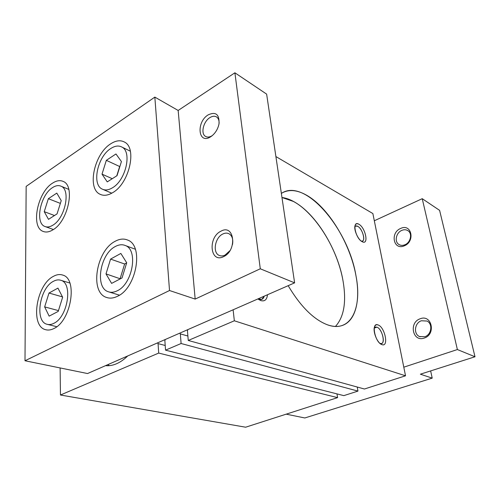 <?xml version="1.0" encoding="UTF-8"?>
<svg xmlns="http://www.w3.org/2000/svg" width="500" height="500" viewBox="0 0 500 500"><rect width="100%" height="100%" fill="white"/><g stroke="black" fill="none" stroke-linecap="round" stroke-linejoin="round"><path stroke-width="0.75" d="M337.587 397.638L336.981 393.888L337.587 397.638L245.631 427.206L60.456 395.012L158.706 353.075L158.069 343.612L157.487 342.906L158.069 343.612L165.206 345.475L158.069 343.612L158.706 353.075L337.587 397.638L158.706 353.075L60.456 395.012L60.113 367.938L60.456 395.012L245.631 427.206L337.587 397.638M372.863 213.55L405.525 375.8L364.419 389.012L188.256 340.462L234.338 320.788L405.525 375.8L364.419 389.012L188.256 340.462L234.338 320.788L405.525 375.8L372.863 213.55L275.9 156.562L372.863 213.55M357.956 391.094L357.25 387.038L357.956 391.094L343.825 395.637L165.538 350.156L181.1 343.512L180.331 333.888L179.713 333.175L180.331 333.888L181.1 343.512L357.956 391.094L343.825 395.637L165.538 350.156L181.1 343.512L357.956 391.094M165.325 339.475L164.862 340.65L165.538 350.156L164.862 340.65L165.325 339.475M187.444 330.781L188.256 340.462L187.444 330.781L187.913 329.581L187.444 330.781M116.606 363.725C112.781 365.369 109.087 366.012 105.519 365.662C109.087 366.012 112.781 365.369 116.606 363.725C120.431 362.05 124.131 359.462 127.706 355.95C124.131 359.462 120.431 362.05 116.606 363.725M233.119 309.788L234.338 320.788L233.119 309.788M357.713 226.325C362.069 228.425 365.806 239.956 362.463 241.056L361.325 241.144C366.2 242.525 362.806 228.794 357.713 226.325L355.637 226.062L354.825 226.863C355.444 225.819 356.406 225.644 357.713 226.325M362.169 241.681C358.044 239.769 353.55 229.556 355.069 225.538C355.719 223.706 356.969 223.263 358.819 224.219C365.381 227.463 369.119 245.087 362.481 241.831L362.169 241.681C355.244 238.381 351.775 219.862 358.819 224.219C365.575 227.581 369.125 245.669 362.169 241.681M376.95 327.163C381.75 328.663 385.688 342.494 381.575 343.525L380.056 343.456C386 345.931 382.713 329.044 376.95 327.163L375.331 327.081L374.225 328.094L376.95 327.163M381.894 344.6L381.225 344.288C376.85 342.163 372.663 331.094 374.562 326.725C375.275 324.944 376.463 324.356 378.131 324.969C385.044 327.244 389.031 347.544 381.894 344.6C374.8 342.438 370.9 321.575 378.131 324.969C385.044 327.244 389.031 347.544 381.894 344.6M264.206 296.175L261.881 299.344L257.969 298.906L258.869 299.312C261.575 300.144 263.356 299.094 264.206 296.175M260.781 300.581L257.956 298.913L260.781 300.581C264.731 301.65 266.962 299.706 267.462 294.75C266.962 299.706 264.731 301.65 260.781 300.581M281.969 197.5C306.788 200.506 336.894 243.287 343.088 281.262C346.562 301.9 344.019 316.956 335.456 326.438C344.019 316.956 346.562 301.9 343.088 281.262C337.669 249.188 315.606 213.062 293.369 201.431L281.969 197.5M306.069 194.931C328.119 206.925 350.262 243.506 355.988 275.837C360.519 299.769 355.894 320.387 342.85 325.275C338.338 327.006 333.131 326.825 327.238 324.731C313.531 319.4 300.506 306.381 288.169 285.681C300.506 306.381 313.531 319.4 327.238 324.731C350.625 333.506 362.469 308.356 355.988 275.837C348.462 228.962 304.756 177.25 281.363 193.425L282.844 192.55C289.55 189.281 297.288 190.075 306.069 194.931M187.881 336.012L180.331 333.888L187.881 336.012M109.381 365.662L107.837 364.65L109.381 365.662M421.369 320.769C414.625 322.856 413.281 333.975 419.5 336.525L424.825 336.731C431.538 334.756 433.025 323.713 426.975 321.044L421.369 320.769M420.169 318.788C408.556 322.481 412.7 342.475 424.325 338.031C436.275 334.35 431.7 313.994 420.169 318.788M401.8 230.394C396.062 232.662 394.194 241.794 398.931 244.494C400.712 245.569 402.706 245.656 404.913 244.769C410.631 242.587 412.612 233.487 407.994 230.719C406.15 229.55 404.087 229.438 401.8 230.394M400.65 228.45C389.806 232.787 393.544 250.806 404.394 245.775C415.538 241.425 411.425 223.125 400.65 228.45M374.312 220.769L422.231 198.688L439.6 210.356L475 356.769L420.375 374.188L432.206 378.137L304.825 417.969L286.2 414.162M403.794 367.181L457.381 349.55L475 356.769M430.65 370.913L432.206 378.137M422.231 198.688L457.381 349.55M52.475 187.644C55.663 185.55 58.544 185.075 61.106 186.238C71.006 189.8 65.062 218.4 52.831 225.206C49.887 227.006 47.25 227.425 44.9 226.475C34.75 223.05 40.362 194.994 52.475 187.644M57.044 213.9L48.494 219.35L44.237 211.675L48.35 198.694L56.794 193.106L61.231 200.637L57.044 213.9M53.356 281.344C56.056 279.85 58.581 279.506 60.944 280.325C73.156 283.344 67.694 317.262 53.75 323.369C51.356 324.575 49.106 324.875 47.013 324.269C34.444 321.419 39.588 288.1 53.356 281.344M58.219 311.388L49.156 316.137L44.65 306.894L49 293.038L57.938 288.113L62.644 297.213L58.219 311.388M115.231 246.569C118.856 244.569 122.231 244.225 125.35 245.538C138.494 249.919 132.613 283.981 117.263 290.781C114.025 292.4 111.025 292.719 108.256 291.725C94.631 287.65 100.037 254.125 115.231 246.569M122.044 277.925L111.613 283.394L106 273.9L110.569 259.1L120.844 253.438L126.706 262.762L122.044 277.925M110.725 148.55C114.913 145.819 118.631 145.319 121.894 147.062C132.25 151.819 125.819 180.275 112.531 187.75C108.663 190.1 105.231 190.556 102.244 189.112C91.556 184.587 97.531 156.644 110.725 148.55M117.025 175.669L107.256 181.894L102.019 174.15L106.331 160.338L115.962 153.969L121.419 161.55L117.025 175.669M52.431 183.225C56.431 180.575 60.038 179.988 63.25 181.456C75.512 185.906 68.069 221.494 52.875 229.856C49.262 232.044 46.019 232.562 43.131 231.412C30.488 227.175 37.413 192.425 52.431 183.225M53.312 276.406C56.7 274.506 59.881 274.075 62.856 275.119C77.969 278.9 71.131 321.1 53.8 328.581C50.869 330.037 48.125 330.406 45.562 329.675C29.9 326.163 36.244 284.887 53.312 276.406M114.994 241.381C119.55 238.844 123.794 238.412 127.719 240.087C143.975 245.581 136.588 287.956 117.519 296.275C113.556 298.231 109.881 298.619 106.494 297.431C89.5 292.413 96.163 250.875 114.994 241.381M110.512 143.944C115.756 140.494 120.419 139.869 124.506 142.081C137.325 148.019 129.262 183.431 112.75 192.613C108 195.475 103.781 196.031 100.113 194.288C86.788 188.694 94.15 154.081 110.512 143.944M212.344 135.55L211.95 135.806C209.431 137.287 207.25 137.456 205.406 136.319C200.487 133.494 203.438 121.394 209.944 117.581C212.544 115.994 214.806 115.825 216.725 117.062C218.375 118.3 219.175 120.356 219.112 123.231M210.606 136.812C198.181 144.919 195.925 122.094 208.212 114.844C215.863 111.406 219.462 114.406 219.013 123.831C217.981 128.8 215.606 132.831 211.887 135.919L210.606 136.812M229.9 250.688L225.069 255.081C222.906 256.119 220.919 256.206 219.1 255.362C212.381 252.587 214.994 237.594 222.756 234.037C225.031 232.9 227.125 232.812 229.037 233.775C232.181 235.744 233.344 239.312 232.512 244.481M223.675 256.594C210.144 263.756 207.55 237.45 220.906 231.219C234.331 223.431 237.55 250.331 223.675 256.594M169.519 290.519L25 360.756L87.531 373.544L294.619 282.856L260.287 268.788L195.169 299.075L169.519 290.519L154.838 97.106L26.156 186.381L25 360.756M294.619 282.856L266.637 94.125L234.9 72.794L178.156 110.463L154.838 97.106M195.169 299.075L178.156 110.463M260.287 268.788L234.9 72.794M112.263 178.706L102.019 174.15M116.775 175.831L119.669 166.525L106.331 160.338M120.331 278.825L106 273.9M120.162 278.544L124.637 263.988L110.569 259.1M124.637 263.988L126.662 262.9M58.456 310.606L44.65 306.894M62.475 296.887L49 293.038M54.5 215.525L44.237 211.675M60.362 203.394L48.35 198.694M354.938 226.056L355.069 225.538M362.006 241.594L362.481 241.831M380.662 343.938L381.225 344.288M374.375 327.35L374.562 326.725M258.156 299.069L259.356 299.9M419.5 336.525L420.163 336.788M398.931 244.494L399.487 244.8M68.794 189.394L61.106 186.238M69.819 283.019L60.944 280.325M135.306 249.225L125.35 245.538M130.338 151.194L121.894 147.062M53.394 229.519L45.544 226.706M56.756 326.706L47.663 324.425M119.444 295.169L109.213 292.019M111.775 193.188L103.131 189.494M43.925 231.694L43.131 231.412M46.356 329.869L45.562 329.675M107.669 297.781L106.494 297.431M101.206 194.744L100.113 194.288M205.981 136.644L205.406 136.319M219.819 255.65L219.1 255.362"/></g></svg>
